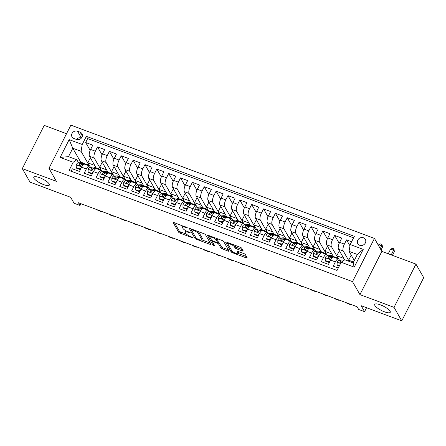 <?xml version="1.0" encoding="UTF-8"?>
<svg xmlns="http://www.w3.org/2000/svg" width="446" height="446" viewBox="0 0 446 446"><rect width="100%" height="100%" fill="white"/><g stroke="black" fill="none" stroke-linecap="round" stroke-linejoin="round"><path stroke-width="0.67" d="M187.454 227.85L174.057 222.56A1.338 0.362 -153.1 0 0 173.171 222.487A1.338 0.362 -153.1 0 0 173.199 222.66L178.668 232.221A1.338 0.362 -153.1 0 0 180.134 233.186L192.505 237.802L193.107 237.729L190.475 236.458A4.276 1.165 -153.1 0 1 185.781 233.37L185.324 232.572A4.276 1.165 -153.1 0 1 185.235 232.026A4.276 1.165 -153.1 0 1 188.078 232.26L190.28 232.79L187.649 231.519A4.276 1.165 -153.1 0 1 182.955 228.43L182.498 227.633A4.276 1.165 -153.1 0 1 182.408 227.086A4.276 1.165 -153.1 0 1 185.252 227.326L187.454 227.85M374.896 305.521A8.714 2.369 -153.1 0 0 382.952 311.197A8.714 2.369 -153.1 0 0 390.256 312.295A8.714 2.369 -153.1 0 0 390.077 311.185A8.714 2.369 -153.1 0 0 382.027 305.51A8.714 2.369 -153.1 0 0 374.718 304.412A8.714 2.369 -153.1 0 0 374.896 305.521M33.996 178.3A8.714 2.369 -153.1 0 0 42.047 183.975A8.714 2.369 -153.1 0 0 49.355 185.073A8.714 2.369 -153.1 0 0 49.172 183.964A8.714 2.369 -153.1 0 0 41.121 178.288A8.714 2.369 -153.1 0 0 33.818 177.19A8.714 2.369 -153.1 0 0 33.996 178.3M363.468 237.796A4.354 3.875 -29.8 0 0 358.562 239.017A4.354 3.875 -29.8 0 0 357.792 243.694A4.354 3.875 -29.8 0 0 359.677 245.272A4.354 3.875 -29.8 0 0 364.583 244.046A4.354 3.875 -29.8 0 0 365.352 239.368A4.354 3.875 -29.8 0 0 363.468 237.796M242.368 250.998A1.338 0.362 -153.1 0 0 243.254 251.076A1.338 0.362 -153.1 0 0 243.226 250.903L241.693 248.221A1.338 0.362 -153.1 0 0 240.227 247.257L226.49 242.128A1.338 0.362 -153.1 0 0 225.604 242.055A1.338 0.362 -153.1 0 0 225.631 242.228L231.1 251.784A1.338 0.362 -153.1 0 0 232.572 252.754L246.304 257.877A1.338 0.362 -153.1 0 0 247.19 257.95A1.338 0.362 -153.1 0 0 247.162 257.782L245.311 254.543A1.338 0.362 -153.1 0 0 243.839 253.573L237.963 251.382A1.338 0.362 -153.1 0 0 237.077 251.31A1.338 0.362 -153.1 0 0 237.105 251.477L238.025 253.083A3.574 0.976 -153.1 0 1 238.097 253.54A3.574 0.976 -153.1 0 1 235.098 253.088A3.574 0.976 -153.1 0 1 231.797 250.763L228.196 244.469A3.574 0.976 -153.1 0 1 228.123 244.012A3.574 0.976 -153.1 0 1 231.117 244.464A3.574 0.976 -153.1 0 1 234.423 246.794L235.02 247.842A1.338 0.362 -153.1 0 0 236.492 248.807L242.368 250.998L242.797 250.15M66.532 133.716L44.226 125.393L22.3 168.616L30.044 182.141L70.652 197.299L74.058 203.248L79.99 205.461L78.44 202.757L357.09 306.748L358.64 309.452L364.566 311.665L366.562 307.729M394.03 307.344L415.956 264.121L381.871 251.399L359.944 294.622L394.03 307.344L401.774 320.869L361.16 305.711L364.566 311.665M359.944 294.622L352.513 281.632L48.96 168.348L70.886 125.131L374.439 238.415L352.513 281.632M22.3 168.616L56.391 181.338L48.96 168.348M205.495 234.713A1.338 0.362 -153.1 0 0 204.028 233.749L190.291 228.62A1.338 0.362 -153.1 0 0 189.405 228.547A1.338 0.362 -153.1 0 0 189.433 228.72L194.908 238.275A1.338 0.362 -153.1 0 0 196.374 239.246L210.105 244.369A1.338 0.362 -153.1 0 0 210.997 244.441A1.338 0.362 -153.1 0 0 210.969 244.274L205.495 234.713M208.394 235.376L222.125 240.5A1.338 0.362 -153.1 0 1 223.597 241.464L229.066 251.026A1.338 0.362 -153.1 0 1 229.093 251.198A1.338 0.362 -153.1 0 1 228.207 251.12L222.325 248.929A1.338 0.362 -153.1 0 1 220.859 247.965L218.64 244.085A1.338 0.362 -153.1 0 0 217.174 243.12L213.272 241.665A1.338 0.362 -153.1 0 0 212.385 241.593A1.338 0.362 -153.1 0 0 212.413 241.765L214.727 245.802L213.093 245.194L207.535 235.471A1.338 0.362 -153.1 0 1 207.507 235.304A1.338 0.362 -153.1 0 1 208.394 235.376M415.956 264.121L423.7 277.652L401.774 320.869M351.593 241.749L346.542 239.864L349.971 245.852M349.224 261.412L343.247 250.964A5.447 2.007 -69.5 0 1 344.379 244.124L339.635 242.356L341.798 238.092L334.684 235.438L339.194 243.315M338.481 258.931L331.389 246.538A5.447 2.007 -69.5 0 1 332.521 239.703L327.777 237.93L329.94 233.665L322.826 231.011L327.336 238.894M326.623 254.51L319.531 242.111A5.447 2.007 -69.5 0 1 320.663 235.276L315.919 233.503L318.082 229.244L310.968 226.585L315.478 234.468M314.764 250.083L307.673 237.69A5.447 2.007 -69.5 0 1 308.805 230.85L304.06 229.082L306.224 224.817L299.11 222.164L303.62 230.041M302.906 245.657L295.815 233.264A5.447 2.007 -69.5 0 1 296.947 226.423L292.202 224.656L294.366 220.391L287.252 217.737L291.762 225.615M291.054 241.23L283.957 228.837A5.447 2.007 -69.5 0 1 285.089 222.002L280.344 220.229L282.508 215.964L275.394 213.311L279.904 221.194M279.196 236.809L272.099 224.41A5.447 2.007 -69.5 0 1 273.231 217.576L268.492 215.808L270.655 211.543L263.536 208.884L268.046 216.767M267.338 232.383L260.241 219.99A5.447 2.007 -69.5 0 1 261.373 213.149L256.634 211.382L258.797 207.117L251.683 204.463L256.188 212.341M255.48 227.956L248.389 215.563A5.447 2.007 -69.5 0 1 249.52 208.728L244.776 206.955L246.939 202.69L239.825 200.037L244.33 207.914M243.622 223.53L236.531 211.136A5.447 2.007 -69.5 0 1 237.662 204.301L232.918 202.529L235.081 198.264L227.967 195.61L232.477 203.493M231.764 219.109L224.672 206.71A5.447 2.007 -69.5 0 1 225.804 199.875L221.06 198.108L223.223 193.843L216.109 191.183L220.619 199.067M219.906 214.682L212.814 202.289A5.447 2.007 -69.5 0 1 213.946 195.448L209.202 193.681L211.365 189.416L204.251 186.762L208.761 194.64M208.048 210.256L200.956 197.862A5.447 2.007 -69.5 0 1 202.088 191.027L197.344 189.255L199.507 184.99L192.393 182.336L196.903 190.213M196.19 205.829L189.098 193.436A5.447 2.007 -69.5 0 1 190.23 186.601L185.486 184.828L187.649 180.569L180.535 177.909L185.045 185.792M184.332 201.408L177.24 189.009A5.447 2.007 -69.5 0 1 178.372 182.174L173.628 180.407L175.791 176.142L168.677 173.488L173.187 181.366M172.479 196.981L165.382 184.588A5.447 2.007 -69.5 0 1 166.514 177.748L161.77 175.98L163.933 171.716L156.819 169.062L161.329 176.939M160.621 192.555L153.524 180.162A5.447 2.007 -69.5 0 1 154.656 173.327L149.917 171.554L152.08 167.289L144.961 164.635L149.471 172.513M148.763 188.128L141.666 175.735A5.447 2.007 -69.5 0 1 142.798 168.9L138.059 167.127L140.222 162.868L133.109 160.209L137.613 168.092M136.905 183.707L129.808 171.309A5.447 2.007 -69.5 0 1 130.946 164.474L126.201 162.706L128.364 158.441L121.251 155.788L125.755 163.665M125.047 179.281L117.956 166.888A5.447 2.007 -69.5 0 1 119.088 160.047L114.343 158.28L116.506 154.015L109.393 151.361L113.903 159.239M113.189 174.854L106.098 162.461A5.447 2.007 -69.5 0 1 107.23 155.626L102.485 153.853L104.648 149.588L97.535 146.935L95.372 151.2A5.447 2.007 110.5 0 0 94.24 158.035L101.331 170.428M102.045 154.812L97.535 146.935M71.12 171.203L72.341 168.794L79.455 171.448L81.618 167.183A5.447 2.007 110.5 0 1 84.762 164.245L89.507 166.018A5.447 2.007 110.5 0 0 86.362 168.956L84.199 173.215L91.313 175.875L93.476 171.61A5.447 2.007 110.5 0 1 96.62 168.672L101.365 170.444A5.447 2.007 -69.5 0 1 101.827 170.868L102.29 171.677M101.365 170.444A5.447 2.007 -69.5 0 0 98.22 173.377L96.057 177.642L103.171 180.295L105.334 176.036A5.447 2.007 110.5 0 1 108.478 173.098L113.223 174.865A5.447 2.007 -69.5 0 1 113.685 175.295L114.148 176.103M113.223 174.865A5.447 2.007 -69.5 0 0 110.078 177.803L107.915 182.068L115.029 184.722L117.192 180.457A5.447 2.007 110.5 0 1 120.336 177.525L125.075 179.292A5.447 2.007 -69.5 0 1 125.543 179.721L126.006 180.524M125.075 179.292A5.447 2.007 -69.5 0 0 121.936 182.23L119.773 186.495L126.887 189.149L129.05 184.884A5.447 2.007 110.5 0 1 132.194 181.946L136.933 183.719A5.447 2.007 -69.5 0 1 137.401 184.148L137.864 184.951M136.933 183.719A5.447 2.007 -69.5 0 0 133.794 186.657L131.631 190.916L138.745 193.575L140.908 189.31A5.447 2.007 110.5 0 1 144.047 186.372L148.791 188.145A5.447 2.007 -69.5 0 1 149.259 188.569L149.722 189.377M148.791 188.145A5.447 2.007 -69.5 0 0 145.652 191.078L143.489 195.342L150.603 197.996L152.766 193.737A5.447 2.007 110.5 0 1 155.905 190.799L160.649 192.566A5.447 2.007 -69.5 0 1 161.118 192.995L161.575 193.804M160.649 192.566A5.447 2.007 -69.5 0 0 157.505 195.504L155.342 199.769L162.461 202.423L164.624 198.158A5.447 2.007 110.5 0 1 167.763 195.225L172.507 196.993A5.447 2.007 -69.5 0 1 172.976 197.422L173.433 198.225M172.507 196.993A5.447 2.007 -69.5 0 0 169.363 199.931L167.2 204.196L174.319 206.849L176.482 202.584A5.447 2.007 110.5 0 1 179.621 199.646L184.365 201.419A5.447 2.007 -69.5 0 1 184.834 201.848L185.291 202.651M184.365 201.419A5.447 2.007 -69.5 0 0 181.221 204.357L179.058 208.617L186.172 211.276L188.335 207.011A5.447 2.007 110.5 0 1 191.479 204.073L196.223 205.846A5.447 2.007 -69.5 0 1 196.692 206.269L197.149 207.078M196.223 205.846A5.447 2.007 -69.5 0 0 193.079 208.778L190.916 213.043L198.03 215.697L200.193 211.437A5.447 2.007 110.5 0 1 203.337 208.499L208.081 210.267A5.447 2.007 -69.5 0 1 208.544 210.696L209.007 211.504M208.081 210.267A5.447 2.007 -69.5 0 0 204.937 213.205L202.774 217.47L209.888 220.123L212.051 215.858A5.447 2.007 110.5 0 1 215.195 212.92L219.939 214.693A5.447 2.007 -69.5 0 1 220.402 215.123L220.865 215.925M219.939 214.693A5.447 2.007 -69.5 0 0 216.795 217.631L214.632 221.896L221.746 224.55L223.909 220.285A5.447 2.007 110.5 0 1 227.053 217.347L231.797 219.12A5.447 2.007 -69.5 0 1 232.26 219.549L232.723 220.352M231.797 219.12A5.447 2.007 -69.5 0 0 228.653 222.058L226.49 226.317L233.604 228.976L235.767 224.712A5.447 2.007 110.5 0 1 238.911 221.774L243.65 223.541A5.447 2.007 -69.5 0 1 244.118 223.97L244.581 224.778M243.65 223.541A5.447 2.007 -69.5 0 0 240.511 226.479L238.348 230.744L245.462 233.397L247.625 229.138A5.447 2.007 110.5 0 1 250.769 226.2L255.508 227.967A5.447 2.007 -69.5 0 1 255.976 228.397L256.439 229.205M255.508 227.967A5.447 2.007 -69.5 0 0 252.369 230.905L250.206 235.17L257.32 237.824L259.483 233.559A5.447 2.007 110.5 0 1 262.622 230.621L267.366 232.394A5.447 2.007 -69.5 0 1 267.834 232.823L268.297 233.626M267.366 232.394A5.447 2.007 -69.5 0 0 264.227 235.332L262.064 239.597L269.178 242.25L271.341 237.986A5.447 2.007 110.5 0 1 274.48 235.048L279.224 236.82A5.447 2.007 -69.5 0 1 279.692 237.25L280.149 238.053M279.224 236.82A5.447 2.007 -69.5 0 0 276.08 239.758L273.916 244.018L281.036 246.677L283.199 242.412A5.447 2.007 110.5 0 1 286.338 239.474L291.082 241.241A5.447 2.007 -69.5 0 1 291.55 241.671L292.007 242.479M291.082 241.241A5.447 2.007 -69.5 0 0 287.938 244.179L285.774 248.444L292.894 251.098L295.057 246.839A5.447 2.007 110.5 0 1 298.196 243.901L302.94 245.668A5.447 2.007 -69.5 0 1 303.408 246.097L303.865 246.906M302.94 245.668A5.447 2.007 -69.5 0 0 299.796 248.606L297.633 252.871L304.746 255.525L306.909 251.26A5.447 2.007 110.5 0 1 310.054 248.322L314.798 250.095A5.447 2.007 -69.5 0 1 315.266 250.524L315.723 251.327M314.798 250.095A5.447 2.007 -69.5 0 0 311.654 253.033L309.491 257.297L316.604 259.951L318.767 255.686A5.447 2.007 110.5 0 1 321.912 252.748L326.656 254.521A5.447 2.007 -69.5 0 1 327.119 254.95L327.581 255.753M326.656 254.521A5.447 2.007 -69.5 0 0 323.512 257.459L321.349 261.718L328.462 264.378L330.625 260.113A5.447 2.007 110.5 0 1 333.77 257.175L338.514 258.942A5.447 2.007 -69.5 0 1 338.977 259.371L339.439 260.18M339.635 242.356A5.447 2.007 110.5 0 0 338.503 249.191L344.619 259.879M327.777 237.93A5.447 2.007 110.5 0 0 326.645 244.77L333.262 256.327M315.919 233.503A5.447 2.007 110.5 0 0 314.787 240.344L321.404 251.901M304.06 229.082A5.447 2.007 110.5 0 0 302.929 235.917L309.546 247.48M292.202 224.656A5.447 2.007 110.5 0 0 291.071 231.491L297.688 243.053M280.344 220.229A5.447 2.007 110.5 0 0 279.213 227.07L285.83 238.627M268.492 215.808A5.447 2.007 110.5 0 0 267.36 222.643L273.972 234.2M256.634 211.382A5.447 2.007 110.5 0 0 255.502 218.217L262.114 229.779M244.776 206.955A5.447 2.007 110.5 0 0 243.644 213.79L250.256 225.353M232.918 202.529A5.447 2.007 110.5 0 0 231.786 209.369L238.404 220.926M221.06 198.108A5.447 2.007 110.5 0 0 219.928 204.943L226.546 216.5M209.202 193.681A5.447 2.007 110.5 0 0 208.07 200.516L214.688 212.079M197.344 189.255A5.447 2.007 110.5 0 0 196.212 196.089L202.83 207.652M185.486 184.828A5.447 2.007 110.5 0 0 184.354 191.668L190.972 203.225M173.628 180.407A5.447 2.007 110.5 0 0 172.496 187.242L179.114 198.805M161.77 175.98A5.447 2.007 110.5 0 0 160.638 182.815L167.256 194.378M149.917 171.554A5.447 2.007 110.5 0 0 148.786 178.389L155.398 189.951M138.059 167.127A5.447 2.007 110.5 0 0 136.928 173.968L143.54 185.525M126.201 162.706A5.447 2.007 110.5 0 0 125.07 169.541L131.681 181.104M114.343 158.28A5.447 2.007 110.5 0 0 113.212 165.115L119.829 176.677M102.485 153.853A5.447 2.007 110.5 0 0 101.354 160.688L107.971 172.251M73.852 138.461L76.461 139.436A4.22 3.752 -29.8 0 0 81.217 138.254A4.22 3.752 -29.8 0 0 81.958 133.722A4.22 3.752 -29.8 0 0 80.135 132.194L77.526 131.219A4.22 3.752 -29.8 0 0 72.776 132.406A4.22 3.752 -29.8 0 0 72.029 136.939A4.22 3.752 -29.8 0 0 73.852 138.461M350.194 244.508L363.234 249.375L354.224 267.132L341.184 262.265L344.791 259.756L353.093 262.856L357.358 254.443L349.062 251.343L350.194 244.508L354.341 236.33L86.362 136.325L82.215 144.498L81.083 151.339L89.473 166.007M341.184 262.265L337.037 270.443L69.058 170.433L73.205 162.255L60.16 157.388L69.169 139.631L82.215 144.498M353.578 237.835L87.661 138.594L85.677 142.508L92.79 145.167L90.627 149.427A5.447 2.007 110.5 0 0 89.495 156.267L96.113 167.824M90.432 167.25L89.969 166.447A5.447 2.007 110.5 0 0 89.507 166.018M338.514 258.942A5.447 2.007 -69.5 0 0 335.37 261.88L333.207 266.145L338.258 268.029M107.23 155.626L109.393 151.361M119.088 160.047L121.251 155.788M130.946 164.474L133.109 160.209M142.798 168.9L144.961 164.635M154.656 173.327L156.819 169.062M166.514 177.748L168.677 173.488M178.372 182.174L180.535 177.909M190.23 186.601L192.393 182.336M202.088 191.027L204.251 186.762M213.946 195.448L216.109 191.183M225.804 199.875L227.967 195.61M237.662 204.301L239.825 200.037M249.52 208.728L251.683 204.463M261.373 213.149L263.536 208.884M273.231 217.576L275.394 213.311M285.089 222.002L287.252 217.737M296.947 226.423L299.11 222.164M308.805 230.85L310.968 226.585M320.663 235.276L322.826 231.011M332.521 239.703L334.684 235.438M344.379 244.124L346.542 239.864M349.062 251.343L354.291 260.492M81.083 151.339L72.782 148.239L68.511 156.652L76.812 159.746L73.205 162.255M81.021 162.639L72.782 148.239L69.169 139.631M78.574 162.823L76.812 159.746M381.871 251.399L374.439 238.415M79.99 205.461L80.893 203.671M339.278 259.895L339.936 260.141M327.42 255.469L328.078 255.714M315.562 251.048L316.22 251.293M303.704 246.621L304.362 246.867M291.846 242.195L292.504 242.44M279.993 237.768L280.645 238.013M268.135 233.347L268.787 233.593M256.277 228.921L256.929 229.166M244.419 224.494L245.071 224.739M232.561 220.068L233.219 220.313M220.703 215.647L221.361 215.892M208.845 211.22L209.503 211.465M196.987 206.793L197.645 207.039M185.129 202.367L185.787 202.612M173.271 197.946L173.929 198.191M161.413 193.519L162.071 193.765M149.561 189.093L150.213 189.338M137.702 184.666L138.355 184.912M125.844 180.245L126.497 180.491M113.986 175.819L114.639 176.064M102.128 171.392L102.786 171.638M90.27 166.966L90.928 167.211M89.646 166.09L87.795 162.851L90.365 157.789M87.795 162.851L94.753 165.449M90.187 150.391L85.677 142.508M87.661 138.594L86.362 136.325M101.504 170.511L99.653 167.278L106.611 169.876M99.653 167.278L102.223 162.216M113.362 174.938L111.511 171.704L114.081 166.637M111.511 171.704L118.469 174.297M125.22 179.364L123.369 176.131L125.939 171.063M123.369 176.131L130.321 178.723M137.078 183.791L135.227 180.552L137.797 175.49M135.227 180.552L142.179 183.15M148.936 188.212L147.085 184.978L149.655 179.916M147.085 184.978L154.037 187.576M160.794 192.639L158.943 189.405L161.513 184.337M158.943 189.405L165.895 191.997M172.652 197.065L170.801 193.832L173.371 188.764M170.801 193.832L177.753 196.424M184.51 201.492L182.659 198.253L185.229 193.19M182.659 198.253L189.611 200.851M196.368 205.913L194.512 202.679L197.082 197.617M194.512 202.679L201.469 205.277M208.221 210.339L206.37 207.106L208.94 202.038M206.37 207.106L213.327 209.698M220.079 214.766L218.228 211.532L220.798 206.465M218.228 211.532L225.185 214.125M231.937 219.192L230.086 215.953L232.656 210.891M230.086 215.953L237.043 218.551M243.795 223.613L241.944 220.38L244.514 215.318M241.944 220.38L248.896 222.978M255.653 228.04L253.802 224.806L256.372 219.739M253.802 224.806L260.754 227.399M267.511 232.466L265.66 229.233L268.23 224.165M265.66 229.233L272.612 231.825M279.369 236.893L277.518 233.654L280.088 228.592M277.518 233.654L284.47 236.252M291.227 241.314L289.376 238.08L291.946 233.013M289.376 238.08L296.328 240.678M303.085 245.74L301.234 242.507L303.804 237.439M301.234 242.507L308.186 245.099M314.943 250.167L313.092 246.933L315.657 241.866M313.092 246.933L320.044 249.526M326.795 254.594L324.944 251.354L327.515 246.292M324.944 251.354L331.902 253.952M338.653 259.014L336.802 255.781L339.373 250.713M336.802 255.781L343.76 258.379M349.385 261.467L348.66 260.208L351.231 255.14M348.66 260.208L353.516 262.019M68.511 156.652L60.16 157.388M363.234 249.375L357.358 254.443M354.224 267.132L353.093 262.856M81.44 137.998L81.395 137.987A4.22 3.752 -29.8 0 0 76.417 139.42M183.011 225.905A4.276 1.165 -153.1 0 0 182.999 225.921L182.408 227.086M185.926 230.744A4.276 1.165 -153.1 0 0 185.826 230.861L185.235 232.026M174.498 222.727L179.264 231.05A1.338 0.362 -153.1 0 0 180.73 232.015L186.473 234.161M201.748 239.859L210.261 243.037M190.732 228.787L195.499 237.11A1.338 0.362 -153.1 0 0 195.588 237.233M191.997 229.841L191.395 229.913L196.201 238.303L198.916 239.608A4.276 1.165 -153.1 0 0 201.754 239.842A4.276 1.165 -153.1 0 0 201.664 239.296L198.386 233.565A4.276 1.165 -153.1 0 0 193.687 230.47L191.997 229.841L192.248 229.35M201.754 239.842L202.35 238.677A4.276 1.165 -153.1 0 0 202.261 238.131L201.664 239.296M198.28 231.602A4.276 1.165 -153.1 0 1 198.977 232.394L202.261 238.131M228.358 249.793L222.922 247.764L222.325 248.929M217.865 241.994A1.338 0.362 -153.1 0 1 219.231 242.919L221.45 246.794A1.338 0.362 -153.1 0 0 222.922 247.764M208.834 235.538L213.768 244.124M216.338 240.065A3.574 0.976 -153.1 0 0 213.037 237.735A3.574 0.976 -153.1 0 0 210.038 237.283A3.574 0.976 -153.1 0 0 210.111 237.74L211.382 239.959A1.338 0.362 -153.1 0 0 212.848 240.924L216.75 242.379A1.338 0.362 -153.1 0 0 217.637 242.451A1.338 0.362 -153.1 0 0 217.609 242.284L216.338 240.065L216.929 238.894A3.574 0.976 -153.1 0 0 216.544 238.42M217.637 242.451L218.228 241.286A1.338 0.362 -153.1 0 0 218.2 241.113L217.609 242.284M216.929 238.894L218.2 241.113M234.663 245.177A3.574 0.976 -153.1 0 1 235.014 245.623L235.616 246.671A1.338 0.362 -153.1 0 0 237.082 247.636L242.518 249.665M238.097 253.54L238.688 252.375A3.574 0.976 -153.1 0 0 238.616 251.918L238.025 253.083M238.404 251.544L238.616 251.918M238.147 253.445L246.454 256.545M226.93 242.295L231.697 250.619A1.338 0.362 -153.1 0 0 231.786 250.741M86.479 164.886L87.589 164.803A10.414 3.836 -69.5 0 1 88.247 164.892A10.414 3.836 -69.5 0 1 89.245 165.923M76.249 167.562L76.656 168.265L80.213 169.591L79.806 168.889L76.249 167.562L76.249 164.78A3.607 1.327 -69.5 0 1 78.078 162.862L81.663 162.589A10.414 3.836 -69.5 0 1 82.315 162.679L84.567 163.52A10.414 3.836 110.5 0 0 83.915 163.431L80.33 163.704A3.607 1.327 110.5 0 0 78.987 164.814L79.382 165.739L80.408 165.343A3.607 1.327 -69.5 0 1 81.752 164.234L85.337 163.961A10.414 3.836 -69.5 0 1 85.994 164.05L88.247 164.892M79.806 168.889L81.401 167.618M80.525 169.341L80.213 169.591M85.203 163.972A10.414 3.836 110.5 0 0 84.567 163.52M78.987 164.814L79.433 165.589A1.84 0.675 -69.5 0 1 79.823 165.377L80.419 165.332M102.301 211.66A10.208 3.758 -69.5 0 1 101.248 211.649A10.208 3.758 -69.5 0 1 100.445 210.969M101.248 211.649L98.282 210.545A10.208 3.758 -69.5 0 1 97.484 209.865M98.337 169.313L99.447 169.229A10.414 3.836 -69.5 0 1 100.105 169.313A10.414 3.836 -69.5 0 1 101.103 170.344M88.107 171.983L88.509 172.686L92.071 174.018L91.664 173.31L88.107 171.983L88.107 169.207A3.607 1.327 -69.5 0 1 89.936 167.289L93.521 167.016A10.414 3.836 -69.5 0 1 94.173 167.105L96.425 167.941A10.414 3.836 110.5 0 0 95.773 167.858L92.188 168.131A3.607 1.327 110.5 0 0 90.845 169.24L91.24 170.166L92.266 169.77A3.607 1.327 -69.5 0 1 93.61 168.66L97.195 168.387A10.414 3.836 -69.5 0 1 97.852 168.476L100.105 169.313M91.664 173.31L93.259 172.039M92.383 173.762L92.071 174.018M97.061 168.398A10.414 3.836 110.5 0 0 96.425 167.941M90.845 169.24L91.291 170.015A1.84 0.675 -69.5 0 1 91.681 169.803L92.277 169.759M114.159 216.087A10.208 3.758 -69.5 0 1 113.106 216.076A10.208 3.758 -69.5 0 1 112.303 215.396M113.106 216.076L110.14 214.972A10.208 3.758 -69.5 0 1 109.337 214.286M110.195 173.739L111.305 173.656A10.414 3.836 -69.5 0 1 111.963 173.739A10.414 3.836 -69.5 0 1 112.961 174.771M99.965 176.41L100.367 177.112L103.924 178.439L103.522 177.737L99.965 176.41L99.965 173.633A3.607 1.327 -69.5 0 1 101.788 171.716L105.379 171.442A10.414 3.836 -69.5 0 1 106.031 171.526L108.283 172.368A10.414 3.836 110.5 0 0 107.631 172.284L104.046 172.552A3.607 1.327 110.5 0 0 102.703 173.661L103.098 174.592L104.124 174.196A3.607 1.327 -69.5 0 1 105.468 173.087L109.053 172.814A10.414 3.836 -69.5 0 1 109.71 172.897L111.963 173.739M103.522 177.737L105.117 176.465M104.241 178.188L103.924 178.439M108.919 172.825A10.414 3.836 110.5 0 0 108.283 172.368M102.703 173.661L103.149 174.442A1.84 0.675 -69.5 0 1 103.539 174.23L104.13 174.18M126.017 220.514A10.208 3.758 -69.5 0 1 124.964 220.502A10.208 3.758 -69.5 0 1 124.161 219.822M124.964 220.502L121.998 219.399A10.208 3.758 -69.5 0 1 121.195 218.713M122.053 178.166L123.163 178.077A10.414 3.836 -69.5 0 1 123.821 178.166A10.414 3.836 -69.5 0 1 124.819 179.197M111.823 180.836L112.225 181.539L115.782 182.866L115.38 182.163L111.823 180.836L111.823 178.054A3.607 1.327 -69.5 0 1 113.646 176.137L117.237 175.869A10.414 3.836 -69.5 0 1 117.889 175.953L120.141 176.794A10.414 3.836 110.5 0 0 119.489 176.705L115.904 176.978A3.607 1.327 110.5 0 0 114.561 178.088L114.956 179.013L115.982 178.617A3.607 1.327 -69.5 0 1 117.326 177.508L120.911 177.24A10.414 3.836 -69.5 0 1 121.563 177.324L123.821 178.166M115.38 182.163L116.975 180.892M116.099 182.615L115.782 182.866M120.777 177.246A10.414 3.836 110.5 0 0 120.141 176.794M114.561 178.088L115.007 178.868A1.84 0.675 -69.5 0 1 115.391 178.651L115.988 178.606M137.87 224.935A10.208 3.758 -69.5 0 1 136.822 224.929A10.208 3.758 -69.5 0 1 136.019 224.243M136.822 224.929L133.856 223.82A10.208 3.758 -69.5 0 1 133.053 223.139M133.911 182.587L135.021 182.503A10.414 3.836 -69.5 0 1 135.673 182.592A10.414 3.836 -69.5 0 1 136.677 183.618M123.681 185.263L124.083 185.965L127.64 187.292L127.238 186.59L123.681 185.263L123.681 182.481A3.607 1.327 -69.5 0 1 125.504 180.563L129.095 180.29A10.414 3.836 -69.5 0 1 129.747 180.379L131.999 181.221A10.414 3.836 110.5 0 0 131.347 181.132L127.757 181.405A3.607 1.327 110.5 0 0 126.419 182.514L126.815 183.44L127.84 183.044A3.607 1.327 -69.5 0 1 129.184 181.935L132.769 181.661A10.414 3.836 -69.5 0 1 133.421 181.751L135.673 182.592M127.238 186.59L128.833 185.319M127.957 187.041L127.64 187.292M132.635 181.673A10.414 3.836 110.5 0 0 131.999 181.221M126.419 182.514L126.859 183.289A1.84 0.675 -69.5 0 1 127.249 183.077L127.846 183.033M149.728 229.361A10.208 3.758 -69.5 0 1 148.68 229.35A10.208 3.758 -69.5 0 1 147.877 228.67M148.68 229.35L145.714 228.246A10.208 3.758 -69.5 0 1 144.911 227.566M145.77 187.013L146.879 186.93A10.414 3.836 -69.5 0 1 147.531 187.013A10.414 3.836 -69.5 0 1 148.535 188.045M135.539 189.684L135.941 190.386L139.498 191.719L139.096 191.011L135.539 189.684L135.539 186.907A3.607 1.327 -69.5 0 1 137.362 184.99L140.947 184.716A10.414 3.836 -69.5 0 1 141.605 184.806L143.857 185.642A10.414 3.836 110.5 0 0 143.205 185.558L139.615 185.831A3.607 1.327 110.5 0 0 138.271 186.935L138.673 187.866L139.698 187.471A3.607 1.327 -69.5 0 1 141.042 186.361L144.627 186.088A10.414 3.836 -69.5 0 1 145.279 186.177L147.531 187.013M139.096 191.011L140.691 189.74M139.815 191.462L139.498 191.719M144.493 186.099A10.414 3.836 110.5 0 0 143.857 185.642M138.271 186.935L138.717 187.716A1.84 0.675 -69.5 0 1 139.107 187.504L139.704 187.459M161.586 233.788A10.208 3.758 -69.5 0 1 160.532 233.776A10.208 3.758 -69.5 0 1 159.735 233.096M160.532 233.776L157.572 232.673A10.208 3.758 -69.5 0 1 156.769 231.987M157.628 191.44L158.737 191.356A10.414 3.836 -69.5 0 1 159.389 191.44A10.414 3.836 -69.5 0 1 160.393 192.471M147.397 194.11L147.799 194.813L151.356 196.14L150.954 195.437L147.397 194.11L147.397 191.334A3.607 1.327 -69.5 0 1 149.22 189.416L152.805 189.143A10.414 3.836 -69.5 0 1 153.463 189.227L155.715 190.068A10.414 3.836 110.5 0 0 155.063 189.985L151.473 190.252A3.607 1.327 110.5 0 0 150.129 191.362L150.531 192.293L151.556 191.891A3.607 1.327 -69.5 0 1 152.894 190.788L156.485 190.514A10.414 3.836 -69.5 0 1 157.137 190.598L159.389 191.44M150.954 195.437L152.543 194.166M151.673 195.889L151.356 196.14M156.351 190.526A10.414 3.836 110.5 0 0 155.715 190.068M150.129 191.362L150.575 192.142A1.84 0.675 -69.5 0 1 150.965 191.925L151.562 191.88M173.444 238.214A10.208 3.758 -69.5 0 1 172.39 238.203A10.208 3.758 -69.5 0 1 171.593 237.523M172.39 238.203L169.43 237.099A10.208 3.758 -69.5 0 1 168.627 236.413M169.486 195.866L170.595 195.777A10.414 3.836 -69.5 0 1 171.247 195.866A10.414 3.836 -69.5 0 1 172.251 196.898M159.255 198.537L159.657 199.239L163.214 200.566L162.812 199.864L159.255 198.537L159.255 195.755A3.607 1.327 -69.5 0 1 161.078 193.837L164.663 193.57A10.414 3.836 -69.5 0 1 165.321 193.653L167.573 194.495A10.414 3.836 110.5 0 0 166.915 194.406L163.331 194.679A3.607 1.327 110.5 0 0 161.987 195.788L162.383 196.714L163.409 196.318A3.607 1.327 -69.5 0 1 164.752 195.209L168.343 194.941A10.414 3.836 -69.5 0 1 168.995 195.025L171.247 195.866M162.812 199.864L164.401 198.593M163.531 200.315L163.214 200.566M168.209 194.947A10.414 3.836 110.5 0 0 167.573 194.495M161.987 195.788L162.433 196.569A1.84 0.675 -69.5 0 1 162.823 196.351L163.42 196.307M185.302 242.635A10.208 3.758 -69.5 0 1 184.248 242.63A10.208 3.758 -69.5 0 1 183.451 241.944M184.248 242.63L181.288 241.52A10.208 3.758 -69.5 0 1 180.485 240.84M181.338 200.287L182.453 200.204A10.414 3.836 -69.5 0 1 183.105 200.293A10.414 3.836 -69.5 0 1 184.109 201.319M171.113 202.963L171.515 203.666L175.072 204.993L174.67 204.29L171.113 202.963L171.108 200.182A3.607 1.327 -69.5 0 1 172.936 198.264L176.521 197.991A10.414 3.836 -69.5 0 1 177.179 198.08L179.431 198.922A10.414 3.836 110.5 0 0 178.774 198.832L175.189 199.106A3.607 1.327 110.5 0 0 173.845 200.215L174.241 201.14L175.267 200.745A3.607 1.327 -69.5 0 1 176.61 199.635L180.201 199.362A10.414 3.836 -69.5 0 1 180.853 199.451L183.105 200.293M174.67 204.29L176.259 203.019M175.384 204.742L175.072 204.993M180.067 199.373A10.414 3.836 110.5 0 0 179.431 198.922M173.845 200.215L174.291 200.99A1.84 0.675 -69.5 0 1 174.681 200.778L175.278 200.733M197.16 247.062A10.208 3.758 -69.5 0 1 196.106 247.051A10.208 3.758 -69.5 0 1 195.309 246.37M196.106 247.051L193.14 245.947A10.208 3.758 -69.5 0 1 192.343 245.267M193.196 204.714L194.311 204.63A10.414 3.836 -69.5 0 1 194.963 204.714A10.414 3.836 -69.5 0 1 195.967 205.745M182.966 207.384L183.373 208.087L186.93 209.419L186.528 208.711L182.966 207.384L182.966 204.608A3.607 1.327 -69.5 0 1 184.795 202.69L188.379 202.417A10.414 3.836 -69.5 0 1 189.032 202.506L191.289 203.343A10.414 3.836 110.5 0 0 190.632 203.259L187.047 203.532A3.607 1.327 110.5 0 0 185.703 204.636L186.099 205.567L187.125 205.171A3.607 1.327 -69.5 0 1 188.468 204.062L192.053 203.789A10.414 3.836 -69.5 0 1 192.711 203.878L194.963 204.714M186.528 208.711L188.117 207.44M187.242 209.163L186.93 209.419M191.925 203.8A10.414 3.836 110.5 0 0 191.289 203.343M185.703 204.636L186.149 205.416A1.84 0.675 -69.5 0 1 186.54 205.205L187.136 205.16M209.018 251.488A10.208 3.758 -69.5 0 1 207.964 251.477A10.208 3.758 -69.5 0 1 207.161 250.797M207.964 251.477L204.998 250.373A10.208 3.758 -69.5 0 1 204.201 249.688M205.054 209.141L206.163 209.057A10.414 3.836 -69.5 0 1 206.821 209.141A10.414 3.836 -69.5 0 1 207.819 210.172M194.824 211.811L195.231 212.513L198.788 213.84L198.381 213.138L194.824 211.811L194.824 209.035A3.607 1.327 -69.5 0 1 196.653 207.117L200.237 206.844A10.414 3.836 -69.5 0 1 200.89 206.927L203.142 207.769A10.414 3.836 110.5 0 0 202.49 207.685L198.905 207.953A3.607 1.327 110.5 0 0 197.561 209.062L197.957 209.994L198.983 209.592A3.607 1.327 -69.5 0 1 200.326 208.488L203.911 208.215A10.414 3.836 -69.5 0 1 204.569 208.299L206.821 209.141M198.381 213.138L199.975 211.867M199.1 213.589L198.788 213.84M203.783 208.226A10.414 3.836 110.5 0 0 203.142 207.769M197.561 209.062L198.007 209.843A1.84 0.675 -69.5 0 1 198.398 209.626L198.994 209.581M220.876 255.915A10.208 3.758 -69.5 0 1 219.822 255.904A10.208 3.758 -69.5 0 1 219.019 255.218M219.822 255.904L216.856 254.8A10.208 3.758 -69.5 0 1 216.059 254.114M216.912 213.567L218.022 213.478A10.414 3.836 -69.5 0 1 218.679 213.567A10.414 3.836 -69.5 0 1 219.677 214.598M206.682 216.238L207.083 216.94L210.646 218.267L210.239 217.564L206.682 216.238L206.682 213.456A3.607 1.327 -69.5 0 1 208.511 211.538L212.095 211.27A10.414 3.836 -69.5 0 1 212.748 211.354L215 212.196A10.414 3.836 110.5 0 0 214.348 212.106L210.763 212.38A3.607 1.327 110.5 0 0 209.419 213.489L209.815 214.415L210.841 214.019A3.607 1.327 -69.5 0 1 212.185 212.909L215.769 212.642A10.414 3.836 -69.5 0 1 216.427 212.725L218.679 213.567M210.239 217.564L211.833 216.293M210.958 218.016L210.646 218.267M215.635 212.647A10.414 3.836 110.5 0 0 215 212.196M209.419 213.489L209.865 214.27A1.84 0.675 -69.5 0 1 210.256 214.052L210.852 214.008M232.734 260.336A10.208 3.758 -69.5 0 1 231.68 260.33A10.208 3.758 -69.5 0 1 230.877 259.644M231.68 260.33L228.714 259.221A10.208 3.758 -69.5 0 1 227.917 258.541M228.77 217.988L229.88 217.904A10.414 3.836 -69.5 0 1 230.537 217.994A10.414 3.836 -69.5 0 1 231.535 219.019M218.54 220.659L218.941 221.367L222.498 222.693L222.097 221.991L218.54 220.659L218.54 217.882A3.607 1.327 -69.5 0 1 220.369 215.964L223.953 215.691A10.414 3.836 -69.5 0 1 224.606 215.78L226.858 216.622A10.414 3.836 110.5 0 0 226.206 216.533L222.621 216.806A3.607 1.327 110.5 0 0 221.277 217.916L221.673 218.841L222.699 218.445A3.607 1.327 -69.5 0 1 224.043 217.336L227.627 217.063A10.414 3.836 -69.5 0 1 228.285 217.152L230.537 217.994M222.097 221.991L223.691 220.714M222.816 222.442L222.498 222.693M227.493 217.074A10.414 3.836 110.5 0 0 226.858 216.622M221.277 217.916L221.723 218.691A1.84 0.675 -69.5 0 1 222.114 218.479L222.705 218.434M244.592 264.762A10.208 3.758 -69.5 0 1 243.538 264.751A10.208 3.758 -69.5 0 1 242.735 264.071M243.538 264.751L240.572 263.647A10.208 3.758 -69.5 0 1 239.77 262.967M240.628 222.415L241.738 222.331A10.414 3.836 -69.5 0 1 242.395 222.415A10.414 3.836 -69.5 0 1 243.393 223.446M230.398 225.085L230.799 225.787L234.356 227.12L233.955 226.412L230.398 225.085L230.398 222.309A3.607 1.327 -69.5 0 1 232.221 220.391L235.811 220.118A10.414 3.836 -69.5 0 1 236.464 220.207L238.716 221.043A10.414 3.836 110.5 0 0 238.064 220.96L234.479 221.233A3.607 1.327 110.5 0 0 233.135 222.337L233.531 223.268L234.557 222.872A3.607 1.327 -69.5 0 1 235.901 221.762L239.485 221.489A10.414 3.836 -69.5 0 1 240.138 221.578L242.395 222.415M233.955 226.412L235.549 225.141M234.674 226.863L234.356 227.12M239.351 221.5A10.414 3.836 110.5 0 0 238.716 221.043M233.135 222.337L233.581 223.117A1.84 0.675 -69.5 0 1 233.966 222.905L234.563 222.861M256.444 269.189A10.208 3.758 -69.5 0 1 255.396 269.178A10.208 3.758 -69.5 0 1 254.594 268.498M255.396 269.178L252.43 268.074A10.208 3.758 -69.5 0 1 251.628 267.388M252.486 226.841L253.596 226.758A10.414 3.836 -69.5 0 1 254.248 226.841A10.414 3.836 -69.5 0 1 255.251 227.873M242.256 229.512L242.657 230.214L246.214 231.541L245.813 230.838L242.256 229.512L242.256 226.735A3.607 1.327 -69.5 0 1 244.079 224.817L247.669 224.544A10.414 3.836 -69.5 0 1 248.322 224.628L250.574 225.47A10.414 3.836 110.5 0 0 249.922 225.386L246.331 225.654A3.607 1.327 110.5 0 0 244.993 226.763L245.389 227.694L246.415 227.293A3.607 1.327 -69.5 0 1 247.759 226.189L251.343 225.916A10.414 3.836 -69.5 0 1 251.996 225.999L254.248 226.841M245.813 230.838L247.407 229.567M246.532 231.29L246.214 231.541M251.21 225.927A10.414 3.836 110.5 0 0 250.574 225.47M244.993 226.763L245.439 227.544A1.84 0.675 -69.5 0 1 245.824 227.326L246.421 227.282M268.302 273.615A10.208 3.758 -69.5 0 1 267.254 273.604A10.208 3.758 -69.5 0 1 266.452 272.919M267.254 273.604L264.288 272.5A10.208 3.758 -69.5 0 1 263.486 271.815M264.344 231.268L265.454 231.179A10.414 3.836 -69.5 0 1 266.106 231.268A10.414 3.836 -69.5 0 1 267.109 232.299M254.114 233.938L254.515 234.641L258.072 235.967L257.671 235.265L254.114 233.938L254.114 231.156A3.607 1.327 -69.5 0 1 255.937 229.238L259.527 228.971A10.414 3.836 -69.5 0 1 260.18 229.054L262.432 229.896A10.414 3.836 110.5 0 0 261.78 229.807L258.189 230.08A3.607 1.327 110.5 0 0 256.846 231.19L257.247 232.115L258.273 231.719A3.607 1.327 -69.5 0 1 259.617 230.61L263.201 230.342A10.414 3.836 -69.5 0 1 263.854 230.426L266.106 231.268M257.671 235.265L259.265 233.994M258.39 235.717L258.072 235.967M263.068 230.348A10.414 3.836 110.5 0 0 262.432 229.896M256.846 231.19L257.292 231.97A1.84 0.675 -69.5 0 1 257.682 231.753L258.279 231.708M280.16 278.036A10.208 3.758 -69.5 0 1 279.112 278.031A10.208 3.758 -69.5 0 1 278.31 277.345M279.112 278.031L276.146 276.921A10.208 3.758 -69.5 0 1 275.344 276.241M276.202 235.689L277.312 235.605A10.414 3.836 -69.5 0 1 277.964 235.694A10.414 3.836 -69.5 0 1 278.967 236.72M265.972 238.359L266.373 239.067L269.93 240.394L269.529 239.692L265.972 238.359L265.972 235.583A3.607 1.327 -69.5 0 1 267.795 233.665L271.38 233.392A10.414 3.836 -69.5 0 1 272.038 233.481L274.29 234.323A10.414 3.836 110.5 0 0 273.638 234.234L270.047 234.507A3.607 1.327 110.5 0 0 268.704 235.616L269.105 236.542L270.131 236.146A3.607 1.327 -69.5 0 1 271.469 235.036L275.059 234.763A10.414 3.836 -69.5 0 1 275.712 234.852L277.964 235.694M269.529 239.692L271.118 238.415M270.248 240.143L269.93 240.394M274.926 234.774A10.414 3.836 110.5 0 0 274.29 234.323M268.704 235.616L269.15 236.391A1.84 0.675 -69.5 0 1 269.54 236.179L270.137 236.135M292.018 282.463A10.208 3.758 -69.5 0 1 290.965 282.452A10.208 3.758 -69.5 0 1 290.168 281.772M290.965 282.452L288.005 281.348A10.208 3.758 -69.5 0 1 287.202 280.668M288.06 240.115L289.17 240.032A10.414 3.836 -69.5 0 1 289.822 240.115A10.414 3.836 -69.5 0 1 290.825 241.147M277.83 242.786L278.232 243.488L281.788 244.821L281.387 244.113L277.83 242.786L277.83 240.009A3.607 1.327 -69.5 0 1 279.653 238.092L283.238 237.818A10.414 3.836 -69.5 0 1 283.896 237.908L286.148 238.744A10.414 3.836 110.5 0 0 285.49 238.66L281.905 238.933A3.607 1.327 110.5 0 0 280.562 240.037L280.958 240.968L281.989 240.572A3.607 1.327 -69.5 0 1 283.327 239.463L286.917 239.19A10.414 3.836 -69.5 0 1 287.57 239.279L289.822 240.115M281.387 244.113L282.976 242.841M282.106 244.564L281.788 244.821M286.784 239.201A10.414 3.836 110.5 0 0 286.148 238.744M280.562 240.037L281.008 240.818A1.84 0.675 -69.5 0 1 281.398 240.606L281.995 240.561M303.877 286.889A10.208 3.758 -69.5 0 1 302.823 286.878A10.208 3.758 -69.5 0 1 302.026 286.198M302.823 286.878L299.863 285.774A10.208 3.758 -69.5 0 1 299.06 285.089M299.913 244.542L301.028 244.458A10.414 3.836 -69.5 0 1 301.68 244.542A10.414 3.836 -69.5 0 1 302.683 245.573M289.688 247.212L290.09 247.915L293.646 249.242L293.245 248.539L289.688 247.212L289.688 244.436A3.607 1.327 -69.5 0 1 291.511 242.518L295.096 242.245A10.414 3.836 -69.5 0 1 295.754 242.329L298.006 243.17A10.414 3.836 110.5 0 0 297.348 243.087L293.763 243.354A3.607 1.327 110.5 0 0 292.42 244.464L292.816 245.395L293.842 244.993A3.607 1.327 -69.5 0 1 295.185 243.89L298.775 243.616A10.414 3.836 -69.5 0 1 299.428 243.7L301.68 244.542M293.245 248.539L294.834 247.268M293.959 248.991L293.646 249.242M298.642 243.627A10.414 3.836 110.5 0 0 298.006 243.17M292.42 244.464L292.866 245.244A1.84 0.675 -69.5 0 1 293.256 245.027L293.853 244.982M315.735 291.316A10.208 3.758 -69.5 0 1 314.681 291.305A10.208 3.758 -69.5 0 1 313.884 290.619M314.681 291.305L311.715 290.195A10.208 3.758 -69.5 0 1 310.918 289.515M311.771 248.968L312.886 248.879A10.414 3.836 -69.5 0 1 313.538 248.968A10.414 3.836 -69.5 0 1 314.542 250M301.541 251.639L301.948 252.341L305.504 253.668L305.103 252.966L301.541 251.639L301.541 248.857A3.607 1.327 -69.5 0 1 303.369 246.939L306.954 246.671A10.414 3.836 -69.5 0 1 307.612 246.755L309.864 247.597A10.414 3.836 110.5 0 0 309.206 247.508L305.622 247.781A3.607 1.327 110.5 0 0 304.278 248.89L304.674 249.816L305.7 249.42A3.607 1.327 -69.5 0 1 307.043 248.31L310.628 248.043A10.414 3.836 -69.5 0 1 311.286 248.127L313.538 248.968M305.103 252.966L306.692 251.695M305.817 253.417L305.504 253.668M310.5 248.048A10.414 3.836 110.5 0 0 309.864 247.597M304.278 248.89L304.724 249.671A1.84 0.675 -69.5 0 1 305.114 249.453L305.711 249.409M327.593 295.737A10.208 3.758 -69.5 0 1 326.539 295.731A10.208 3.758 -69.5 0 1 325.736 295.046M326.539 295.731L323.573 294.622A10.208 3.758 -69.5 0 1 322.776 293.942M323.629 253.389L324.738 253.306A10.414 3.836 -69.5 0 1 325.396 253.395A10.414 3.836 -69.5 0 1 326.394 254.421M313.399 256.06L313.806 256.768L317.362 258.095L316.955 257.392L313.399 256.06L313.399 253.283A3.607 1.327 -69.5 0 1 315.227 251.366L318.812 251.092A10.414 3.836 -69.5 0 1 319.464 251.182L321.722 252.023A10.414 3.836 110.5 0 0 321.064 251.934L317.48 252.207A3.607 1.327 110.5 0 0 316.136 253.317L316.532 254.242L317.558 253.846A3.607 1.327 -69.5 0 1 318.901 252.737L322.486 252.464A10.414 3.836 -69.5 0 1 323.144 252.553L325.396 253.395M316.955 257.392L318.55 256.115M317.675 257.844L317.362 258.095M322.358 252.475A10.414 3.836 110.5 0 0 321.722 252.023M316.136 253.317L316.582 254.092A1.84 0.675 -69.5 0 1 316.972 253.88L317.569 253.835M339.451 300.164A10.208 3.758 -69.5 0 1 338.397 300.152A10.208 3.758 -69.5 0 1 337.594 299.472M338.397 300.152L335.431 299.049A10.208 3.758 -69.5 0 1 334.634 298.368M335.487 257.816L336.596 257.732A10.414 3.836 -69.5 0 1 337.254 257.816A10.414 3.836 -69.5 0 1 338.252 258.847M325.257 260.486L325.658 261.189L329.22 262.516L328.813 261.813L325.257 260.486L325.257 257.71A3.607 1.327 -69.5 0 1 327.085 255.792L330.67 255.519A10.414 3.836 -69.5 0 1 331.322 255.608L333.575 256.444A10.414 3.836 110.5 0 0 332.922 256.361L329.338 256.634A3.607 1.327 110.5 0 0 327.994 257.738L328.39 258.669L329.416 258.273A3.607 1.327 -69.5 0 1 330.759 257.164L334.344 256.89A10.414 3.836 -69.5 0 1 335.002 256.98L337.254 257.816M328.813 261.813L330.408 260.542M329.533 262.265L329.22 262.516M334.21 256.902A10.414 3.836 110.5 0 0 333.575 256.444M327.994 257.738L328.44 258.518A1.84 0.675 -69.5 0 1 328.83 258.306L329.427 258.262M380.282 248.623L381.715 245.796L378.749 244.692L378.409 245.356M378.749 244.692L380.644 243.912L381.826 244.352L382.138 244.893L382.49 247.151L381.057 249.977M351.309 304.59A10.208 3.758 -69.5 0 1 350.255 304.579A10.208 3.758 -69.5 0 1 349.452 303.899M350.255 304.579L347.289 303.475A10.208 3.758 -69.5 0 1 346.492 302.789M382.49 247.151L381.715 245.796L381.826 244.352M339.406 265.766L337.115 264.913L337.115 262.137A3.607 1.327 -69.5 0 1 338.943 260.219L342.528 259.946A10.414 3.836 -69.5 0 1 343.18 260.029L343.972 260.325M337.115 264.913L337.516 265.615L339.172 266.234M343.13 260.91L341.196 261.055A3.607 1.327 110.5 0 0 339.852 262.164L339.846 262.822L340.777 263.062M339.852 262.164L340.298 262.945A1.84 0.675 -69.5 0 1 340.688 262.727L340.956 262.711M391.209 254.883L393.573 250.223L390.607 249.119L388.243 253.78M390.607 249.119L392.497 248.333L393.684 248.779L393.996 249.32L394.348 251.577L392.435 255.341M394.348 251.577L393.573 250.223L393.684 248.779M343.247 250.964L338.503 249.191M331.389 246.538L326.645 244.77M319.531 242.111L314.787 240.344M307.673 237.69L302.929 235.917M295.815 233.264L291.071 231.491M283.957 228.837L279.213 227.07M272.099 224.41L267.36 222.643M260.241 219.99L255.502 218.217M248.389 215.563L243.644 213.79M236.531 211.136L231.786 209.369M224.672 206.71L219.928 204.943M212.814 202.289L208.07 200.516M200.956 197.862L196.212 196.089M189.098 193.436L184.354 191.668M177.24 189.009L172.496 187.242M165.382 184.588L160.638 182.815M153.524 180.162L148.786 178.389M141.666 175.735L136.928 173.968M129.808 171.309L125.07 169.541M117.956 166.888L113.212 165.115M106.098 162.461L101.354 160.688M94.24 158.035L89.495 156.267M86.362 168.956L81.618 167.183M335.37 261.88L330.625 260.113M323.512 257.459L318.767 255.686M311.654 253.033L306.909 251.26M299.796 248.606L295.057 246.839M287.938 244.179L283.199 242.412M276.08 239.758L271.341 237.986M264.227 235.332L259.483 233.559M252.369 230.905L247.625 229.138M240.511 226.479L235.767 224.712M228.653 222.058L223.909 220.285M216.795 217.631L212.051 215.858M204.937 213.205L200.193 211.437M193.079 208.778L188.335 207.011M181.221 204.357L176.482 202.584M169.363 199.931L164.624 198.158M157.505 195.504L152.766 193.737M145.652 191.078L140.908 189.31M133.794 186.657L129.05 184.884M121.936 182.23L117.192 180.457M110.078 177.803L105.334 176.036M98.22 173.377L93.476 171.61M95.372 151.2L90.627 149.427M81.395 137.987L77.526 131.219M82.348 136.069L80.135 132.194M185.497 226.83L185.252 227.326M189.89 232.438L189.678 232.862M188.323 231.769L188.078 232.26M192.717 237.378L192.505 237.802M180.73 232.015L180.134 233.186M179.264 231.05L178.668 232.221M187.064 227.499L186.852 227.923M210.534 243.522L210.105 244.369M196.653 238.694L196.374 239.246M195.499 237.11L194.908 238.275M198.977 232.394L198.386 233.565M193.938 229.98L193.687 230.47M228.636 250.273L228.207 251.12M221.45 246.794L220.859 247.965M219.231 242.919L218.64 244.085M217.475 242.529L217.174 243.12M213.523 241.175L213.272 241.665M213.69 244.023L213.093 245.194M237.082 247.636L236.492 248.807M235.616 246.671L235.02 247.842M235.014 245.623L234.423 246.794M246.733 257.03L246.304 257.877M232.996 251.912L232.572 252.754M231.697 250.619L231.1 251.784M76.249 164.853L81.763 166.91M85.337 163.961L87.589 164.803M81.663 162.589L83.915 163.431M81.752 164.234L83.291 164.808M78.078 162.862L80.33 163.704M88.107 169.274L93.621 171.331M97.195 168.387L99.447 169.229M93.521 167.016L95.773 167.858M93.61 168.66L95.149 169.235M89.936 167.289L92.188 168.131M99.965 173.7L105.479 175.757M109.053 172.814L111.305 173.656M105.379 171.442L107.631 172.284M105.468 173.087L107.007 173.661M101.788 171.716L104.046 172.552M111.823 178.127L117.337 180.184M120.911 177.24L123.163 178.077M117.237 175.869L119.489 176.705M117.326 177.508L118.865 178.088M113.646 176.137L115.904 176.978M123.681 182.553L129.195 184.611M132.769 181.661L135.021 182.503M129.095 180.29L131.347 181.132M129.184 181.935L130.723 182.509M125.504 180.563L127.757 181.405M135.539 186.974L141.053 189.032M144.627 186.088L146.879 186.93M140.947 184.716L143.205 185.558M141.042 186.361L142.581 186.935M137.362 184.99L139.615 185.831M147.397 191.401L152.911 193.458M156.485 190.514L158.737 191.356M152.805 189.143L155.063 189.985M152.894 190.788L154.439 191.362M149.22 189.416L151.473 190.252M159.255 195.827L164.764 197.885M168.343 194.941L170.595 195.777M164.663 193.57L166.915 194.406M164.752 195.209L166.297 195.788M161.078 193.837L163.331 194.679M171.108 200.254L176.622 202.311M180.201 199.362L182.453 200.204M176.521 197.991L178.774 198.832M176.61 199.635L178.155 200.209M172.936 198.264L175.189 199.106M182.966 204.675L188.48 206.732M192.053 203.789L194.311 204.63M188.379 202.417L190.632 203.259M188.468 204.062L190.013 204.636M184.795 202.69L187.047 203.532M194.824 209.102L200.338 211.159M203.911 208.215L206.163 209.057M200.237 206.844L202.49 207.685M200.326 208.488L201.865 209.062M196.653 207.117L198.905 207.953M206.682 213.528L212.196 215.585M215.769 212.642L218.022 213.478M212.095 211.27L214.348 212.106M212.185 212.909L213.723 213.489M208.511 211.538L210.763 212.38M218.54 217.955L224.054 220.012M227.627 217.063L229.88 217.904M223.953 215.691L226.206 216.533M224.043 217.336L225.581 217.91M220.369 215.964L222.621 216.806M230.398 222.376L235.912 224.433M239.485 221.489L241.738 222.331M235.811 220.118L238.064 220.96M235.901 221.762L237.439 222.337M232.221 220.391L234.479 221.233M242.256 226.802L247.77 228.859M251.343 225.916L253.596 226.758M247.669 224.544L249.922 225.386M247.759 226.189L249.297 226.763M244.079 224.817L246.331 225.654M254.114 231.229L259.628 233.286M263.201 230.342L265.454 231.179M259.527 228.971L261.78 229.807M259.617 230.61L261.155 231.19M255.937 229.238L258.189 230.08M265.972 235.655L271.486 237.712M275.059 234.763L277.312 235.605M271.38 233.392L273.638 234.234M271.469 235.036L273.013 235.611M267.795 233.665L270.047 234.507M277.83 240.076L283.344 242.133M286.917 239.19L289.17 240.032M283.238 237.818L285.49 238.66M283.327 239.463L284.871 240.037M279.653 238.092L281.905 238.933M289.683 244.503L295.196 246.56M298.775 243.616L301.028 244.458M295.096 242.245L297.348 243.087M295.185 243.89L296.729 244.464M291.511 242.518L293.763 243.354M301.541 248.929L307.054 250.986M310.628 248.043L312.886 248.879M306.954 246.671L309.206 247.508M307.043 248.31L308.587 248.89M303.369 246.939L305.622 247.781M313.399 253.35L318.912 255.413M322.486 252.464L324.738 253.306M318.812 251.092L321.064 251.934M318.901 252.737L320.44 253.311M315.227 251.366L317.48 252.207M325.257 257.777L330.77 259.834M334.344 256.89L336.596 257.732M330.67 255.519L332.922 256.361M330.759 257.164L332.298 257.738M327.085 255.792L329.338 256.634M337.115 262.203L340.56 263.491M342.528 259.946L343.827 260.431M338.943 260.219L341.196 261.055M191.708 229.149L191.379 229.79M212.748 240.885L212.385 241.593M210.59 236.196L210.038 237.283M228.664 242.942L228.123 244.012"/></g></svg>
